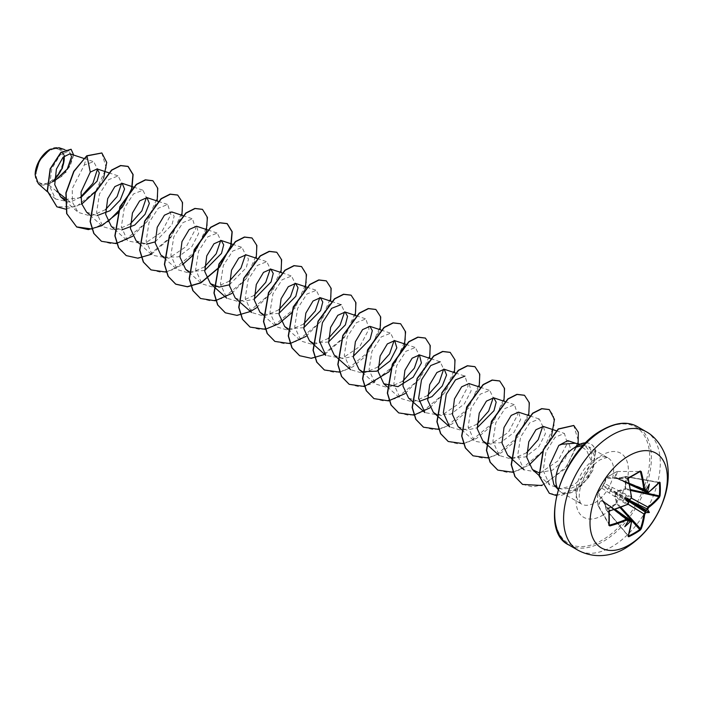 <?xml version="1.0" encoding="UTF-8"?>
<svg xmlns="http://www.w3.org/2000/svg" width="703" height="703" viewBox="0 0 703 703"><rect width="100%" height="100%" fill="white"/><g stroke="black" fill="none" stroke-linecap="round" stroke-linejoin="round"><path stroke-width="0.53" stroke-dasharray="3.52 2.64" d="M627.999 504.139L615.529 496.01L617.419 503.489L606.575 509.983L606.32 509.613L611.092 506.169L616.68 503.638L614.817 496.125L615.925 493.198L617.911 490.764L625.345 488.629L625.345 476.66L617.911 478.857L615.925 478.242L614.817 477.073L616.68 471.66L606.32 477.636L602.972 485.72L597.655 492.654L597.655 504.613L601.408 500.29L602.972 500.677L604.501 502.083L606.188 509.798L604.545 502.355L631.399 521.556A108.605 61.038 61.3 0 1 628.166 535.8L628.262 535.932M628.403 535.888L606.575 509.983L628.166 535.8M601.408 488.383L597.726 492.478A0.589 0.589 0 0 0 597.585 492.812L601.909 488.146L627.014 504.657A108.605 61.038 178.7 0 1 609.65 510.949L598.165 492.372A0.589 0.457 -31.7 0 0 597.62 492.97L609.167 511.652M49.711 150.6A19.209 11.09 120 0 0 36.125 174.133A19.209 11.09 120 0 0 49.711 181.98A19.209 11.09 120 0 0 63.296 158.447A19.209 11.09 120 0 0 49.711 150.6M35.15 174.845A20.589 11.889 120 0 0 49.711 183.105A20.589 11.889 120 0 0 54.509 179.397M38.322 183.694L48.085 184.441L60.933 176.875L68.92 167.209L71.97 158.289L69.931 153.816M64.184 156.11A20.589 11.889 120 0 0 49.711 149.484L49.913 149.361M574.667 447.486L577.734 445.93L584.378 445.113L591.627 453.242L591.548 461.493L586.61 450.368L577.409 443.839L575.08 443.215M585.915 442.802A25.756 14.868 -60 0 1 590.784 444.006A25.756 14.868 -60 0 1 595.59 451.054L591.627 453.242M553.859 484.657L561.548 489.042L571.319 488.137C579.518 485.096 586.012 479.367 590.801 470.948A26.591 15.352 -60 0 1 574.588 491.037A26.591 15.352 -60 0 1 561.293 492.355A26.591 15.352 -60 0 1 559.017 490.483A26.591 15.352 -60 0 1 558.147 489.35M80.722 196.981L70.335 202.192L65.212 198.105M56.556 191.198L48.085 184.441M65.124 199.45L80.74 197.701M86.566 212.13L97.023 215.601M111.338 226.436L121.795 229.899M136.101 240.742L146.558 244.205M155.126 241.885L171.954 224.802L174.151 216.234L171.734 211.919M164.177 257.201L178.36 256.859L191.901 246.577L198.668 233.44L196.506 226.225M188.949 271.507L204.661 270.479M229.433 284.785L246.27 267.694L248.467 259.135L246.05 254.829M235.189 297.94L243.827 301.402L254.205 299.083M263.256 314.417L278.977 313.389M288.028 328.714L303.749 327.686M313.011 343.108L328.521 341.992M334.268 355.147L342.915 358.609L353.284 356.289M408.584 398.047L419.041 401.518M436.651 414.524L450.834 414.172L464.375 403.891L471.142 390.754L468.98 383.539M458.119 426.651L466.774 430.113L477.144 427.793M486.195 443.127L500.378 442.776L513.919 432.494L520.686 419.357L518.524 412.134M511.169 457.521L525.343 456.994L538.788 446.677L545.466 433.602L543.296 426.44M538.823 472.732L552.584 470.122L564.685 459.534L570.195 447.257L567.734 440.632M591.548 461.493L585.502 474.771L573.833 484.956L560.695 488.901L549.711 484.929L543.199 470.527L545.959 451.801L555.08 437.284L564.404 433.435L567.339 443.338L558.077 460.781L540.449 472.741L523.99 469.78L517.672 455.579L520.589 437.064L529.825 422.749L539.271 419.014L542.76 426.317M526.617 452.767L511.863 459.2L499.218 455.482L492.9 441.282L495.817 422.767L505.044 408.452L514.499 404.717L517.663 414.744L508.48 432.24L490.887 444.147L474.446 441.176L468.128 426.985L471.045 408.469L480.281 394.155L489.727 390.411L493.216 397.713M477.082 424.164L462.319 430.596L449.683 426.879M455.28 372.906L464.955 376.114L468.128 386.149L458.936 403.636L441.326 415.552L424.911 412.573M430.754 358.688L440.183 361.808L443.681 369.11M427.538 395.569L412.784 401.993L400.139 398.276L393.821 384.075L396.729 365.569L405.965 351.245L415.411 347.51L418.909 354.804M402.766 381.263L388.012 387.687L375.367 383.97L369.049 369.778L371.966 351.263L381.193 336.948L390.648 333.204L394.137 340.507M377.994 366.966L363.24 373.39L350.595 369.673L344.277 355.472L347.194 336.965L356.421 322.642L365.876 318.907L369.04 328.942L359.857 346.43L342.247 358.345L325.823 355.375M331.429 301.402L341.104 304.61L344.593 311.904M328.459 338.363L313.696 344.786L301.06 341.069L294.733 326.877L297.65 308.362L306.877 294.047L316.332 290.304L319.821 297.606M303.687 324.057L288.924 330.48L276.288 326.772L269.97 312.571L272.878 294.056L282.114 279.741L291.56 276.007L295.058 283.3M278.915 309.759L264.161 316.183L251.516 312.466L245.198 298.265L248.106 279.759L257.342 265.435L266.789 261.701L270.286 269.003M254.143 295.453L239.38 301.886L226.744 298.169L220.426 283.968L223.334 265.462L232.57 251.138L242.017 247.403L245.514 254.697M229.371 281.156L214.617 287.58L201.972 283.863L195.654 269.671L198.562 251.164L207.798 236.841L217.253 233.097L220.742 240.4M204.599 266.859L189.845 273.282L177.2 269.565L170.882 255.374L173.799 236.858L183.026 222.535L192.481 218.8L195.654 228.818L186.462 246.322L168.861 258.238L152.428 255.268L146.11 241.059L149.027 222.552L158.263 208.237L167.709 204.494L170.873 214.52L161.69 232.025L144.097 243.932L127.665 240.962L121.338 226.761L124.255 208.255L133.491 193.931L142.937 190.197L146.426 197.49M130.292 223.949L115.529 230.373L102.893 226.665L96.575 212.464L99.483 193.958L108.719 179.634L118.166 175.899L121.663 183.193M105.52 209.652L90.766 216.076L78.121 212.359L72.471 202.288L72.233 188.606L84.281 165.02L93.692 161.69L97.515 169.08M70.335 202.192L55.528 199.011L49.482 185.9L51.837 168.579L60.221 154.818L68.92 151.022L71.776 156.031M54.483 181.119L50.985 182.727L54.491 179.906M64.535 155.802L59.026 147.744M103.622 178.052L96.003 191.049M81.733 204.116L65.599 209.143M73.674 155.055L66.495 171.831L49.931 183.272M101.794 152.955L106.276 168.017L95.933 190.75L76.047 206.814L56.846 206.787M71.038 149.256L73.455 155.591L70.151 165.961L61.987 176.242L50.001 183.263M86.759 155.785L84.281 165.02M583.455 445.342L588.604 446.721L593.727 454.094C594.87 459.173 593.894 464.788 590.801 470.948M117.709 213.211L131.979 188.255M132.682 236.27L148.342 220.092L157.164 201.005M151.347 254.301L170.847 237.517L181.928 215.303M166.154 272.087L182.226 264.873M206.155 231.63L206.295 231.155M230.927 245.927L231.067 245.461M231.762 293.476L247.421 277.298L256.244 258.203M256.533 307.773L272.193 291.596L281.015 272.509M291.104 313.318L305.374 288.362M306.077 336.377L321.737 320.199L330.551 301.112M324.742 354.409L344.242 337.625L355.323 315.41M339.698 372.168L352.801 366.852L365.033 356.641L380.095 329.716M404.322 346.043L404.462 345.568M405.156 393.583L420.816 377.406L429.638 358.31M429.928 407.881L445.588 391.712L454.41 372.616M438.777 429.375L451.88 424.058L464.121 413.839L479.182 386.914M463.549 443.672L476.652 438.356L488.893 428.145L503.946 401.22M488.321 457.969L501.424 452.662L513.665 442.442L528.718 415.517M513.093 472.275L529.008 465.087M542.83 451.484L551.495 436.097M541.995 485.501L565.098 468.91L578.112 443.839M556.477 495.597L578.806 487.68L588.648 477.486L593.279 469.455L595.59 451.054L592.269 471.036L586.733 479.604L574.702 490.307L561.31 495.404L549.28 493.269M91.944 229.002L107.814 221.77M131.496 189.098L131.637 188.606M101.39 241.243L111.891 243.818L123.974 241.015L146.523 222.236L157.718 196.875L157.217 186.77L152.841 180.724M126.162 255.541L136.654 258.115L148.737 255.312L171.286 236.542L182.49 211.181L181.989 201.076L177.613 195.03M150.925 269.838L161.426 272.421L173.509 269.618L196.058 250.839L207.262 225.478L206.752 215.382L202.385 209.327M230.575 246.305L230.725 245.813M200.469 298.441L210.97 301.016L223.053 298.213L245.602 279.442L256.806 254.082L256.296 243.976L251.92 237.93M225.241 312.747L235.742 315.322L247.825 312.519L270.374 293.74L281.569 268.379L281.068 258.273L276.692 252.228M250.013 327.053L260.514 329.619L272.597 326.816L295.146 308.037L306.341 282.676L305.84 272.579L301.464 266.534M274.785 341.35L285.286 343.925L297.369 341.122L319.918 322.343L331.113 296.982L330.612 286.877L326.236 280.831M299.557 355.648L310.049 358.222L322.132 355.419L344.681 336.649L355.885 311.288L355.375 301.183L351.008 295.137M324.32 369.954L334.821 372.528L346.904 369.725L369.453 350.946L380.657 325.586L380.147 315.489L375.78 309.434M349.092 384.251L359.593 386.826L371.676 384.023L394.225 365.252L405.429 339.892L404.919 329.786L400.552 323.74M373.864 398.557L384.365 401.132L396.448 398.329L418.997 379.55L430.192 354.189L429.691 344.083L425.315 338.038M398.636 412.854L409.137 415.429L421.22 412.626L443.769 393.847L454.964 368.486L454.463 358.389L450.087 352.335M423.408 427.16L433.909 429.726L445.992 426.923L468.541 408.144L479.736 382.792L479.235 372.687L474.859 366.641M448.18 441.458L458.681 444.032L470.764 441.229L493.313 422.45L504.508 397.09L503.998 386.984L499.631 380.938M472.952 455.755L483.444 458.33L495.527 455.526L518.076 436.756L529.28 411.396L528.77 401.29L524.403 395.244M497.715 470.061L508.216 472.636L520.299 469.832L542.848 451.062L554.052 425.702L553.542 415.596L549.175 409.541M522.487 484.358L532.856 486.933L544.781 484.253L567.198 465.922L578.376 440.974L573.71 425.464M585.784 442.925A25.756 14.868 -60 0 1 590.995 444.12A25.756 14.868 -60 0 1 595.793 451.177L593.727 454.094M659.106 482.504L658.939 482.486A108.605 61.038 178.7 0 1 648.228 492.416L617.911 478.857M646.285 490L645.855 489.613L645.662 490.448A108.719 57.057 175.8 0 1 645.284 490.712L616.285 478.084L645.213 490.879M628.702 478.022A108.086 28.726 161.2 0 1 628.535 478.11L606.575 477.451L606.329 478.225A0.589 0.457 -88.3 0 1 606.575 477.451L616.839 471.528A0.589 0.448 -90.1 0 1 617.419 471.818L615.529 477.232L629.308 483.348M631.399 497.065L604.545 483.576L606.329 478.225L628.166 478.875A108.605 61.038 61.3 0 1 631.399 497.065L630.081 499.49A108.719 57.057 175.8 0 1 629.616 499.71M609.65 525.106L597.62 504.816L597.585 492.812L597.62 504.816A0.589 0.448 -29.9 0 0 598.165 505.176L609.22 524.368M614.088 509.701L601.909 500.835L598.165 505.176L597.585 504.736A0.589 0.589 0 0 0 597.664 505L609.202 525.027M628.57 519.719L603.025 501.054L628.456 519.86A108.719 57.057 64.2 0 1 628.412 520.317L627.788 520.897L628.341 521.081M626.619 482.548A1.951 1.054 -65.5 0 1 625.767 482.706L616.566 478.251L618.165 478.752L625.793 476.704L625.591 489.341L618.165 491.45L631.443 498.181M628.64 499.842L616.566 493.242L616.285 493.726L628.043 500.888M649.37 484.086L645.872 489.763L624.914 481.555A1.951 1.195 -65.8 0 1 623.992 481.678A1.951 1.195 -65.8 0 1 623.447 480.72M640.424 471.801L639.572 471.801M628.579 502.425L603.025 486.072L603.306 485.58L630.248 499.534M608.886 505.949A1.951 1.195 -54.2 0 1 609.993 505.94A1.951 1.195 -54.2 0 1 610.345 506.793L627.928 520.844L624.756 526.714M614.817 477.073L615.925 478.242A0.589 0.466 -4.9 0 1 616.566 478.251M648.228 492.416L647.393 492.583M629.528 484.429L625.767 482.706A1.951 1.054 -65.5 0 1 625.327 481.801L646.119 489.938M612.049 487.302A1.951 1.248 -63.2 0 1 610.758 489.736L625.327 498.146A1.951 0.993 -62.9 0 1 626.619 495.712M617.911 490.764L618.165 491.45L615.925 493.198L615.529 496.01L614.817 496.125M623.447 501.195A1.951 0.993 -57.1 0 1 624.914 498.858L610.345 490.448A1.951 1.248 -56.8 0 1 608.886 492.785M604.501 483.031L603.007 485.632A0.589 0.589 0 0 0 602.919 485.791L604.545 483.576L606.206 477.794A0.589 0.589 0 0 1 606.425 477.504L616.759 471.537A0.589 0.589 0 0 1 617.014 471.476L640.134 471.458M628.412 501.793A108.719 57.057 64.2 0 1 628.456 502.311L627.014 504.657M601.909 488.146L602.919 485.791L601.909 488.146M631.127 520.747L631.399 521.556M628.201 520.967L610.758 507.03A1.951 1.054 -54.5 0 1 611.768 506.96A1.951 1.054 -54.5 0 1 612.049 507.777M604.501 502.083L615.134 509.359M603.306 501.221A0.589 0.466 -115.1 0 1 602.972 500.677L601.408 500.29M658.939 482.486L625.345 476.66L659.142 482.653M630.635 490.448L625.591 489.341L625.345 488.629L630.494 489.578M627.797 520.914L603.095 501.186A0.589 0.589 0 0 1 602.919 500.949L614.861 509.447M620.898 507.311L617.419 503.489L616.68 503.638L620.081 507.619M646.119 431.677A68.367 39.473 -60 0 1 656.602 486.467A68.367 39.473 -60 0 1 611.935 546.714A68.367 39.473 -60 0 1 577.752 550.097M568.859 544.966A68.367 39.473 120 0 0 603.042 541.582A68.367 39.473 120 0 0 647.709 481.335A68.367 39.473 120 0 0 637.226 426.545M602.216 430.412A67.198 38.797 120 0 0 554.693 512.707A67.198 38.797 120 0 0 602.216 540.141A67.198 38.797 120 0 0 649.73 457.846A67.198 38.797 120 0 0 602.216 430.412M594.843 502.733A26.591 15.352 120 0 0 612.216 479.305A26.591 15.352 120 0 0 608.139 457.996A26.591 15.352 120 0 0 594.843 459.314A26.591 15.352 120 0 0 577.479 482.741A26.591 15.352 120 0 0 581.557 504.051A26.591 15.352 120 0 0 594.843 502.733M602.216 515.492A37.004 21.362 120 0 0 628.377 470.166A37.004 21.362 120 0 0 602.216 455.061A37.004 21.362 120 0 0 576.047 500.387A37.004 21.362 120 0 0 602.216 515.492M603.912 501.283L606.188 509.798A0.589 0.589 0 0 0 606.311 510.035L628.201 536.02M561.293 492.355L581.557 504.051C580.871 504.262 580.098 502.452 579.237 498.62C578.745 485.896 584.834 470.14 600.054 459.832C606.417 457.477 609.106 456.862 608.139 457.996L588.604 446.721M558.112 489.464L559.017 490.483M579.984 444.217L584.378 445.113M83.727 158.386L93.692 161.69M65.071 200.75L78.121 212.359M108.737 172.771L118.166 175.899M90.046 215.232L102.893 226.665M133.508 187.068L142.937 190.197M114.607 229.354L127.665 240.962M158.28 201.374L167.709 204.494M139.581 243.836L152.428 255.268M182.806 215.593L192.481 218.8M164.151 257.957L177.2 269.565M207.824 229.978L217.253 233.097M188.922 272.254L201.972 283.863M232.35 244.196L242.017 247.403M257.122 258.493L266.789 261.701M281.885 272.799L291.56 276.007M263.23 315.155L276.288 326.772M306.657 287.096L316.332 290.304M288.002 329.461L301.051 341.069M356.201 315.7L365.876 318.907M380.973 330.006L390.648 333.204M362.317 372.362L375.367 383.979M405.745 344.303L415.411 347.51M387.291 386.843L400.139 398.276M480.052 387.204L489.727 390.411M461.599 429.753L474.446 441.176M505.07 401.589L514.499 404.717M529.842 415.895L539.271 419.014M556.407 430.79L564.404 433.435M539.043 475.439L549.711 484.929M576.275 443.461L577.409 443.839M55.528 199.011L47.365 191.743M68.92 151.022L64.79 149.651M659.388 482.372L625.705 476.441A0.589 0.589 0 0 0 625.442 476.458L616.926 478.743M645.864 489.613L616.434 478.093A0.589 0.589 0 0 0 616.136 478.058L629.475 484.147"/><path stroke-width="1.05" d="M648.676 492.091L646.909 491.652A108.719 68.006 -124.5 0 0 646.865 491.142L647.709 491.151A109.308 68.367 55.5 0 1 647.744 491.555L648.676 492.091A109.193 61.372 -1.3 0 0 659.449 482.109L660.055 482.478A108.666 83.894 30.8 0 1 660.345 489.174A108.666 83.894 30.8 0 1 660.055 495.764L659.335 495.896A108.086 83.437 -149.2 0 0 659.625 489.35A108.086 83.437 -149.2 0 0 659.335 482.689L659.142 482.653M629.616 499.71L630.055 499.367A80.186 30.291 169.7 0 0 624.756 498.295L627.788 500.044L630.055 499.367A109.308 57.365 -4.2 0 0 630.415 499.192L631.347 497.487A109.193 61.372 -118.7 0 0 628.095 479.2L628.71 477.662A108.666 28.885 -18.8 0 0 634.66 474.349A108.666 28.885 -18.8 0 0 640.213 471.019L639.976 471.511A108.086 28.726 161.2 0 1 634.642 474.701M628.684 545.22A54.693 31.582 -60 0 1 590.01 522.891A54.693 31.582 -60 0 1 628.684 455.904A54.693 31.582 -60 0 1 667.358 478.233A54.693 31.582 -60 0 1 628.684 545.22M640.213 471.019L641.25 471.608L639.572 471.801M641.25 471.608A109.193 64.667 58.7 0 1 644.686 489.789L645.697 490.369L644.994 490.861L643.834 489.886A108.605 64.325 -121.3 0 0 640.424 471.801M647.709 491.151A80.186 78.982 132.4 0 0 649.37 484.086A80.186 13.55 122.2 0 1 645.987 490.158L645.987 490.158A109.308 57.365 -4.2 0 1 645.697 490.369M660.055 495.764L659.449 497.311L658.939 496.652L659.335 495.896L630.494 489.578M659.449 497.311A109.193 64.667 -178.7 0 1 648.676 507.496L647.744 509.192A109.308 68.367 55.5 0 1 647.709 509.561L646.865 509.666A108.719 68.006 -124.5 0 0 646.909 509.2L648.228 506.775A108.605 64.325 1.3 0 0 658.939 496.652L630.635 490.448M628.403 535.888L628.535 536.046A108.086 83.437 29.2 0 0 639.976 529.438L640.424 528.718A108.605 64.325 -121.3 0 0 643.834 514.376L645.284 512.021A108.719 68.006 4.5 0 0 645.662 511.749L645.987 512.54A80.186 35.141 68.2 0 0 649.37 512.505A80.186 35.141 171.8 0 0 647.709 509.561M628.043 500.888L645.284 512.021L645.697 512.751L644.686 514.411A109.193 64.667 58.7 0 1 641.25 528.832L640.213 530.132A108.666 83.894 -150.8 0 1 634.66 533.674A108.666 83.894 -150.8 0 1 628.71 536.767L628.095 536.433A109.193 61.372 -118.7 0 0 631.347 522.109L630.415 521.573A109.308 68.367 -175.5 0 1 630.055 521.74L629.616 521.011A108.719 68.006 4.5 0 0 630.081 520.8L631.347 522.109M49.711 149.484A20.589 11.889 120 0 0 35.15 174.696A20.589 11.889 120 0 0 35.15 174.845M64.79 149.651L59.026 147.744L49.913 149.361L39.473 160.381L35.15 174.95L38.322 183.694L47.365 191.743M558.147 489.35A26.591 15.352 -60 0 1 574.588 447.618A26.591 15.352 -60 0 1 574.922 447.433L574.667 447.486A25.756 14.868 -60 0 1 577.91 445.28A25.756 14.868 -60 0 1 585.915 442.802M575.08 443.215L561.952 444.234L558.797 445.438L549.649 465.14L553.859 484.657M65.212 198.105L56.556 191.198M83.727 158.386L69.931 153.816L63.112 157.173L56.389 169.168L54.737 184.643L60.537 196.717L65.124 199.45M80.74 197.701L97.128 181.075L99.316 172.964L97.146 168.931L90.283 172.121L81.047 192.024L81.574 203.554L86.566 212.13L90.046 215.232M97.023 215.601L109.896 210.759L120.222 200.091L124.563 189.072L122.19 183.316L114.879 186.594L107.682 198.685L105.678 214.318L111.338 226.436L114.607 229.354M121.795 229.899L134.677 225.065L144.994 214.389L149.335 203.369L146.962 197.622L139.642 200.9L132.445 212.991L130.45 228.616L136.101 240.742L139.581 243.836M146.558 244.205L155.126 241.885M182.806 215.593L171.734 211.919L164.414 215.206L157.217 227.289L155.222 242.922L160.873 255.04L164.177 257.201M207.824 229.978L196.506 226.225L189.186 229.503L181.989 241.595L179.994 257.219L185.645 269.337L188.949 271.507M204.661 270.479L221.498 253.405L223.695 244.829L221.278 240.523L213.958 243.8L206.761 255.892L204.766 271.525L210.417 283.643L219.055 287.105L229.433 284.785M257.122 258.493L246.05 254.829L238.721 258.106L231.533 270.189L229.538 285.822L235.189 297.94L238.458 300.858M254.205 299.083L271.042 282L273.239 273.432L270.813 269.126L263.502 272.404L256.305 284.495L254.301 300.119L259.961 312.246L263.256 314.417M278.977 313.389L295.805 296.306L298.01 287.738L295.585 283.423L288.274 286.71L281.068 298.793L279.073 314.417L284.724 326.544L288.028 328.714M303.749 327.686L320.586 310.603L322.774 302.035L320.357 297.729L313.037 301.016L305.849 313.099L303.845 328.732L309.496 340.85L313.011 343.108M328.521 341.992L345.349 324.909L347.546 316.341L345.129 312.027L337.809 315.313L330.612 327.396L328.617 343.029L334.268 355.147L337.545 358.064M353.284 356.289L370.121 339.215L372.318 330.647L369.901 326.333L362.581 329.61L355.384 341.693L353.389 357.335L359.04 369.453L362.344 371.615M362.546 371.711L376.711 371.193L390.156 360.876L396.844 347.8L394.673 340.63L387.353 343.908L380.156 355.999L378.161 371.623L383.812 383.75L397.951 386.659L413.144 377.203L421.413 363.02L419.445 354.936L412.125 358.214L404.928 370.296L402.933 385.929L408.584 398.047L424.911 412.573L418.593 398.381L421.501 379.866L430.737 365.551L440.183 361.808M419.041 401.518L431.923 396.677L442.24 386.009L446.581 374.989L444.208 369.233L436.897 372.511L429.7 384.603L427.705 400.235L433.356 412.353L436.651 414.524M480.052 387.204L468.98 383.539L461.66 386.817L454.472 398.9L452.468 414.533L458.119 426.651L461.599 429.753M477.144 427.793L493.981 410.71L496.169 402.151L493.752 397.836L486.432 401.114L479.235 413.206L477.24 428.83L482.891 440.957L486.195 443.127M529.842 415.895L518.524 412.143L511.204 415.411L504.007 427.503L502.012 443.136L507.663 455.254L511.169 457.521M556.407 430.79L543.296 426.44L535.976 429.718L528.779 441.8L526.784 457.433L532.435 469.56L538.823 472.732M576.275 443.461L567.734 440.632L558.797 445.438M542.76 426.317L538.199 439.7L526.617 452.767M493.216 397.713L488.664 411.097L477.082 424.164M436.835 415.447L449.683 426.879L443.356 412.679L446.273 394.172L455.509 379.857L464.955 376.114M443.681 369.11L439.12 382.494L427.538 395.569M418.909 354.804L414.348 368.196L402.766 381.263M394.137 340.507L389.576 353.89L377.994 366.966M312.976 343.943L325.823 355.375L319.505 341.175L322.422 322.659L331.649 308.345L341.104 304.61M344.593 311.904L340.041 325.287L328.459 338.363M319.821 297.606L315.269 310.99L303.687 324.057M295.058 283.3L290.497 296.684L278.915 309.759M270.286 269.003L265.725 282.386L254.143 295.453M245.514 254.697L240.953 268.089L229.371 281.156M220.742 240.4L216.181 253.783L204.599 266.859M146.426 197.49L141.874 210.882L130.292 223.949M121.663 183.193L117.102 196.576L105.52 209.652M97.515 169.08L92.91 183.325L80.722 196.981M71.776 156.031L67.242 169.045L54.483 181.119M54.491 179.906L62.356 168.289L64.535 155.802M90.283 172.121L86.97 155.908L101.9 153.017L106.742 162.455L103.622 178.052M96.003 191.049L81.733 204.116M65.599 209.143L56.952 206.849L47.444 191.067L50.352 168.922L61.099 152.463L71.144 149.317L73.674 155.055M86.759 155.785L73.736 171.365L65.88 192.894L66.636 213.571L76.724 226.999L66.838 213.694L66.091 193.017L73.938 171.479L86.759 155.785L101.794 152.955M56.846 206.787L47.242 190.944L50.15 168.808L60.897 152.349L71.038 149.256M574.922 447.433L583.455 445.342M76.724 226.999L88.385 229.6L101.803 225.698M101.865 225.663L117.709 213.211M131.979 188.255L133.113 174.529L128.174 166.479L120.758 165.636L111.733 170.205L95.3 192.613L90.309 221.63L93.956 233.519L101.496 241.305L116.127 243.572L132.682 236.27M157.164 201.005L157.771 188.263L152.946 180.785L145.53 179.942L136.505 184.502L120.072 206.91L115.072 235.927L118.728 247.816L126.259 255.602L137.929 258.203L151.347 254.301M181.928 215.303L182.543 202.561L177.718 195.083L170.302 194.239L161.286 198.808L144.844 221.217L139.844 250.224L143.5 262.114L151.031 269.899L166.154 272.087M182.226 264.873L191.655 256.516M192.024 256.112L206.155 231.63M206.295 231.155L207.429 217.429L202.49 209.389L195.074 208.536L186.049 213.106L169.616 235.514L164.616 264.53L168.263 276.42L175.803 284.205L187.464 286.806L200.882 282.896M200.953 282.87L219.644 267.078L230.927 245.927M231.067 245.461L232.201 231.735L227.262 223.686L219.846 222.842L210.821 227.412L194.38 249.82L189.388 278.836L193.035 290.717L200.575 298.503L215.215 300.77L231.762 293.476M256.244 258.203L256.859 245.47L252.026 237.992L244.618 237.139L235.593 241.709L219.151 264.117L214.16 293.133L217.807 305.023L225.347 312.809L237.008 315.401L250.426 311.499M250.496 311.473L256.533 307.773M281.015 272.509L281.631 259.767L276.797 252.289L269.381 251.446L260.356 256.015L243.923 278.423L238.932 307.439L242.579 319.329L250.119 327.106L265.233 329.294M265.382 329.259L278.713 323.811L291.104 313.318M305.374 288.362L306.508 274.636L301.569 266.586L294.153 265.743L285.128 270.312L268.695 292.729L263.704 321.737L267.351 333.626L274.891 341.412L290.005 343.591M290.154 343.565L306.077 336.377M330.551 301.112L331.166 288.371L326.341 280.892L318.925 280.049L309.9 284.618L293.467 307.026L288.467 336.034L292.123 347.923L299.654 355.709L311.324 358.31L324.742 354.409M355.323 315.41L355.938 302.668L351.113 295.19L343.697 294.346L334.672 298.916L318.239 321.324L313.239 350.34L316.895 362.221L324.426 370.006L339.698 372.168M380.095 329.716L380.71 316.974L375.885 309.496L368.469 308.643L359.444 313.213L343.011 335.621L338.011 364.637L341.658 376.527L349.198 384.313L364.312 386.492M364.47 386.465L388.952 371.852L404.322 346.043M404.462 345.568L405.596 331.842L400.657 323.793L393.241 322.949L384.216 327.519L367.774 349.927L362.783 378.943L366.43 390.824L373.97 398.61L388.61 400.877L405.156 393.583M429.638 358.31L430.254 345.577L425.42 338.099L418.013 337.247L408.988 341.816L392.546 364.233L387.555 393.241L391.202 405.13L398.742 412.916L413.856 415.095M414.014 415.069L429.928 407.881M454.41 372.616L455.026 359.874L450.192 352.396L442.776 351.553L433.751 356.122L417.318 378.53L412.327 407.547L415.974 419.436L423.514 427.213L438.777 429.375M479.182 386.914L479.789 374.172L474.964 366.702L467.548 365.85L458.523 370.419L442.09 392.836L437.09 421.853L440.746 433.733L448.286 441.519L463.549 443.672M503.946 401.22L504.561 388.478L499.736 381L492.32 380.156L483.295 384.726L466.862 407.134L461.862 436.15L465.518 448.031L473.049 455.816L488.321 457.969M528.718 415.517L529.333 402.775L524.508 395.306L517.092 394.453L508.067 399.023L491.634 421.431L486.634 450.447L490.281 462.328L497.821 470.122L513.093 472.275M529.008 465.087L542.83 451.484M551.495 436.097L554.456 419.41L549.28 409.603L541.864 408.759L532.839 413.32L516.406 435.728L511.406 464.745L515.053 476.634L522.593 484.42L541.995 485.501M578.112 443.839L578.314 432.231L573.815 425.526L558.41 429.094L543.489 449.832L539.306 475.984L549.386 493.33L556.477 495.597M76.522 226.884L91.944 229.002M107.814 221.77L122.515 206.884L131.496 189.098M131.637 188.606L132.937 174.581L127.964 166.365L120.556 165.521L111.531 170.091L95.09 192.499L90.098 221.515L93.754 233.396L101.39 241.243M152.841 180.724L145.328 179.819L136.303 184.388L119.862 206.796L114.87 235.813L118.517 247.693L126.162 255.541M177.613 195.03L170.1 194.116L161.075 198.685L144.633 221.094L139.642 250.11L143.289 261.999L150.925 269.838M202.385 209.327L194.872 208.422L185.847 212.991L169.405 235.391L164.414 264.407L168.061 276.297L175.601 284.082L187.279 286.683L200.724 282.755M200.812 282.711L219.274 267.158L230.575 246.305M230.725 245.813L232.025 231.788L227.051 223.572L219.635 222.719L210.619 227.289L194.177 249.697L189.177 278.713L192.833 290.603L200.469 298.441M251.92 237.93L244.407 237.025L235.382 241.595L218.949 264.003L213.949 293.019L217.605 304.9L225.241 312.747M276.692 252.228L269.179 251.323L260.154 255.892L243.713 278.309L238.721 307.316L242.377 319.206L250.013 327.053M301.464 266.534L293.951 265.629L284.926 270.198L268.484 292.606L263.493 321.623L267.149 333.503L274.785 341.35M326.236 280.831L318.723 279.926L309.698 284.495L293.256 306.903L288.265 335.92L291.912 347.809L299.557 355.648M351.008 295.137L343.495 294.223L334.47 298.793L318.028 321.201L313.037 350.217L316.684 362.107L324.32 369.954M375.78 309.434L368.267 308.529L359.242 313.099L342.8 335.507L337.809 364.514L341.456 376.404L349.092 384.251M400.552 323.74L393.03 322.826L384.014 327.396L367.572 349.804L362.572 378.82L366.228 390.71L373.864 398.557M425.315 338.038L417.802 337.132L408.777 341.702L392.344 364.11L387.344 393.126L391 405.016L398.636 412.854M450.087 352.335L442.574 351.43L433.549 355.999L417.107 378.416L412.116 407.432L415.772 419.313L423.408 427.16M474.859 366.641L467.337 365.736L458.321 370.305L441.879 392.713L436.888 421.73L440.544 433.619L448.18 441.458M499.631 380.938L492.109 380.033L483.093 384.603L466.651 407.011L461.66 436.027L465.307 447.916L472.952 455.755M524.403 395.244L516.89 394.339L507.865 398.9L491.423 421.308L486.432 450.324L490.079 462.214L497.715 470.061M549.175 409.541L541.662 408.636L532.637 413.206L516.195 435.614L511.195 464.63L514.851 476.511L522.487 484.358M573.71 425.464L558.2 428.971L543.278 449.718L539.096 475.861L549.28 493.269M575.019 447.495A25.756 14.868 -60 0 1 585.784 442.925M54.509 179.397A20.589 11.889 120 0 0 64.184 156.11M627.014 504.657L609.65 510.949L609.167 511.652A108.086 28.735 78.8 0 1 609.167 524.86L609.65 525.106A108.605 64.325 1.3 0 0 627.014 519.025L628.174 519.06L628.359 520.387A109.308 57.365 -115.8 0 1 628.333 520.747L628.333 520.747A80.186 13.55 117.8 0 1 624.756 526.714A80.186 78.982 107.6 0 0 630.055 521.74M628.359 520.387L627.357 519.807A109.193 64.667 -178.7 0 1 609.896 525.923L608.868 525.317A108.666 28.885 -101.2 0 0 608.868 512.03L609.896 510.73A109.193 61.372 -1.3 0 0 627.357 504.403L628.579 502.425M624.756 498.295A80.186 30.291 70.3 0 0 628.333 502.346L627.788 500.044M646.865 491.142L645.855 489.613M627.788 520.897L629.616 521.011M645.662 511.749L645.855 510.475L646.865 509.666M628.71 477.662L628.306 478.971C628.315 478.4 628.315 478.4 628.306 478.971L628.095 479.2M609.167 511.652L609.167 524.86L609.896 525.923M628.579 502.346L627.234 504.71L628.218 503.849L628.596 502.689L627.357 504.403M628.359 502.742A109.308 57.365 -115.8 0 0 628.333 502.346L628.412 501.793M608.868 512.03L609.8 511.028C609.36 511.274 609.36 511.274 609.8 511.028L609.896 510.73M614.088 509.701L627.357 519.807M640.134 471.458L628.631 478.093L628.306 478.971L631.558 497.232L630.178 499.578M628.579 520.229L628.122 519.025L614.861 509.447M644.686 489.789L629.308 483.348M628.57 519.719L630.415 521.573M628.262 535.932L628.095 536.433M628.535 536.046L628.71 536.767M647.744 491.555L645.213 490.879M620.081 507.619L640.213 530.132M620.898 507.311L640.424 528.718L641.25 528.832M627.999 504.139L644.686 514.411M660.055 482.478L659.335 482.689M648.676 507.496L631.443 498.181M628.64 499.842L647.744 509.192M649.37 512.505L645.855 510.475M577.752 550.097A68.367 39.473 -60 0 1 567.268 495.316A68.367 39.473 -60 0 1 611.935 435.069A68.367 39.473 -60 0 1 646.119 431.677L637.226 426.545A68.367 39.473 120 0 0 603.042 429.928A68.367 39.473 120 0 0 558.375 490.176A68.367 39.473 120 0 0 568.859 544.966L577.752 550.097C596.091 560.019 614.545 554.887 625.608 548.068C643.93 536.67 656.822 520.035 664.282 498.163C668.377 485.764 669.309 473.69 667.077 461.941C665.723 452.837 657.982 437.855 646.119 431.677M634.449 474.815A108.086 28.726 161.2 0 1 628.702 478.022M609.22 524.368L609.65 525.106M645.872 510.958L627.928 500.598M628.341 499.886L646.285 510.246M568.859 544.966C537.76 531.09 560.757 451.361 602.453 429.876C615.977 422.345 627.568 421.229 637.226 426.545M553.859 484.648L558.112 489.464M575.08 443.224L579.984 444.217M60.537 196.717L65.071 200.75M97.146 168.931L108.737 172.771M122.19 183.316L133.508 187.068M146.962 197.622L158.28 201.374M160.873 255.04L164.151 257.957M185.645 269.337L188.922 272.254M221.278 240.523L232.35 244.196M210.417 283.643L213.694 286.552M213.897 286.736L226.744 298.169M238.669 301.042L251.516 312.466M270.813 269.126L281.885 272.799M259.961 312.246L263.23 315.155M295.585 283.432L306.657 287.096M284.724 326.544L288.002 329.461M320.357 297.729L331.429 301.402M309.496 340.85L312.773 343.758M345.129 312.027L356.201 315.7M337.748 358.24L350.595 369.673M369.901 326.333L380.973 330.006M359.04 369.453L362.317 372.362M394.673 340.63L405.745 344.303M383.812 383.75L387.291 386.843M419.445 354.936L430.754 358.688M444.208 369.233L455.28 372.906M433.356 412.353L436.625 415.262M493.752 397.836L505.07 401.589M482.891 440.957L486.168 443.865M486.371 444.05L499.218 455.482M507.663 455.254L523.99 469.78M532.435 469.56L539.043 475.439M629.475 484.147L644.396 490.852M629.528 484.429L647.393 492.583L648.57 492.399L659.15 482.416M615.134 509.359L631.127 520.747L631.558 521.863L628.201 536.011M644.396 490.843L645.662 490.632"/></g></svg>
